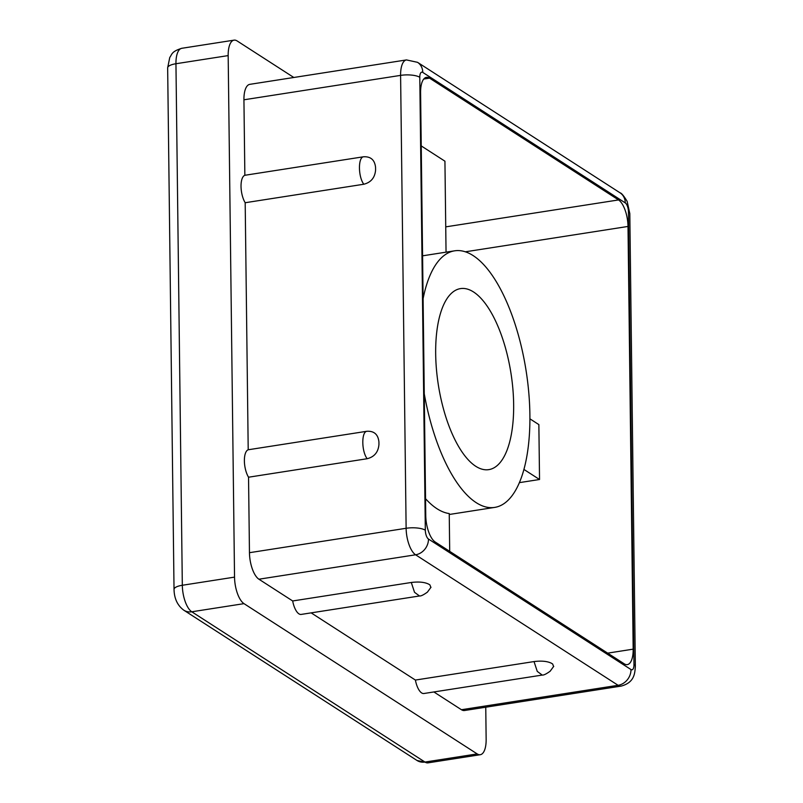 <?xml version="1.0" encoding="UTF-8"?>
<svg xmlns="http://www.w3.org/2000/svg" width="803" height="803" viewBox="0 0 803 803"><rect width="100%" height="100%" fill="white"/><g stroke="black" fill="none" stroke-linecap="round" stroke-linejoin="round"><path stroke-width="1.2" d="M534.035 661.572L537.267 671.398L542.226 675.072L423.904 693.511A15.789 6.334 -98.9 0 1 415.402 680.061L534.035 661.572C541.573 660.648 547.405 661.22 551.52 663.288L552.675 664.031L553.598 666.6M553.729 666.329L550.155 671.218C546.291 673.998 543.651 675.283 542.226 675.072L542.256 675.062M419.487 595.977L301.165 614.425A15.789 6.334 -98.9 0 1 292.673 600.965L411.297 582.476C418.845 581.553 424.667 582.125 428.792 584.203L429.946 584.945L430.86 587.505M411.297 582.476L414.529 592.313L419.517 595.977C420.913 596.187 423.562 594.903 427.417 592.122L431 587.244M248.207 449.77L366.83 431.281C374.068 430.86 378.093 434.383 378.916 441.851L378.946 444.43C378.313 452.119 374.379 456.887 367.162 458.724L248.539 477.213A15.789 6.334 -98.9 0 1 244.383 460.922A15.789 6.334 -98.9 0 1 248.207 449.77L245.186 202.727A15.789 6.334 -98.9 0 1 241.03 186.437A15.789 6.334 -98.9 0 1 244.855 175.285L243.931 99.793A21.641 8.692 -98.9 0 1 249.803 84.345L406.469 59.924A21.641 8.692 81.1 0 0 400.597 75.382A14.424 4.447 -0.7 0 1 419.788 77.299A7.217 2.901 -98.9 0 1 422.769 72.411A14.424 12.446 -57.2 0 0 417.53 62.323L406.469 59.924M366.83 431.281C361.3 432.004 361.531 451.427 367.162 458.724M244.855 175.285L363.478 156.786C370.715 156.374 374.74 159.897 375.563 167.365L375.593 169.945C374.951 177.634 371.026 182.401 363.809 184.238L245.186 202.727M363.478 156.786C357.947 157.518 358.178 176.941 363.809 184.238M485.755 707.202L486.146 739.262A21.641 8.692 -98.9 0 1 480.274 754.71A21.641 8.692 -98.9 0 1 477.193 753.917L424.968 762.057L191.776 611.786A21.641 8.692 -98.9 0 1 182.321 585.267L175.947 63.738A21.641 8.692 -98.9 0 1 181.819 48.29C171.3 51.553 172.123 54.323 169.754 57.475L167.656 67.874A14.424 4.447 -0.7 0 1 175.947 63.738L228.172 55.598A21.641 8.692 -98.9 0 1 234.044 40.15A21.641 8.692 -98.9 0 1 237.126 40.943L293.828 77.489M228.172 55.598L234.536 577.126L182.321 585.267A14.424 4.447 -0.7 0 0 174.03 589.392L167.656 67.874M174.03 589.392C174.241 598.586 177.493 605.522 183.797 610.19A14.424 12.446 -57.2 0 0 191.776 611.786L244.002 603.645A21.641 8.692 -98.9 0 1 234.536 577.126M244.002 603.645L477.193 753.917M422.769 72.411L625.286 202.908A7.217 2.901 -98.9 0 1 628.438 211.751L633.968 664.653A7.217 2.901 -98.9 0 1 630.987 669.541A14.424 12.446 122.8 0 1 618.099 685.3A21.641 8.692 81.1 0 0 621.181 686.093L464.515 710.514A21.641 8.692 -98.9 0 1 461.434 709.722L433.871 691.955M415.402 680.061L311.142 612.87M292.673 600.965L258.917 579.214A21.641 8.692 -98.9 0 1 249.462 552.695L248.539 477.213M421.234 145.915L444.932 161.192L446.046 252.162M529.91 418.825L538.863 424.606L539.536 479.501L519.35 482.643M523.887 469.414L539.536 479.501M424.265 393.821A129.845 52.125 81.1 0 0 476.169 502.638A129.845 52.125 81.1 0 0 494.658 507.406A129.845 52.125 81.1 0 0 529.699 407.302A129.845 52.125 81.1 0 0 485.464 266.596A129.845 52.125 81.1 0 0 454.659 250.817A129.845 52.125 81.1 0 0 423.101 298.716M425.55 498.713A129.845 52.125 81.1 0 0 449.238 513.559L449.7 551.35M423.763 79.035L429.545 78.132L618.551 199.937L445.735 226.868M465.359 251.801L628.006 226.446A21.641 8.692 81.1 0 0 618.551 199.937M628.006 226.446L633.176 649.155L607.65 653.14M429.545 78.132A21.641 8.692 81.1 0 0 426.463 77.339A21.641 8.692 81.1 0 0 420.591 92.787L425.751 515.496A21.641 8.692 81.1 0 0 435.206 542.015L624.222 663.81A21.641 8.692 81.1 0 0 627.304 664.613A21.641 8.692 81.1 0 0 633.176 649.155M475.727 466.262A91.612 36.777 -98.9 0 1 436.441 369.25A91.612 36.777 -98.9 0 1 460.551 288.598A91.612 36.777 -98.9 0 1 510.999 373.445A91.612 36.777 -98.9 0 1 488.766 469.635A91.612 36.777 -98.9 0 1 475.727 466.262M416.988 760.461A14.424 12.446 -57.2 0 0 424.968 762.057A21.641 8.692 -98.9 0 0 428.049 762.85L416.988 760.461L183.797 610.19M625.286 202.908A14.424 12.446 -57.2 0 0 620.046 192.82L417.53 62.323M628.438 211.751A14.424 4.447 -0.7 0 1 629.813 213.608L627.133 201.332C623.871 195.922 621.512 193.081 620.046 192.82M633.968 664.653A14.424 4.447 -0.7 0 1 635.344 666.51L629.813 213.608M630.987 669.541L428.471 539.034A14.424 12.446 122.8 0 1 415.593 554.793L618.099 685.3L461.434 709.722M428.471 539.034A7.217 2.901 -98.9 0 1 425.319 530.201A14.424 4.447 179.3 0 0 406.127 528.284A21.641 8.692 81.1 0 0 415.593 554.793L258.917 579.214M425.319 530.201L419.788 77.299M243.931 99.793L400.597 75.382L406.127 528.284L249.462 552.695M449.248 514.482L494.658 507.406M422.579 255.826L454.659 250.817M480.274 754.71L428.049 762.85M635.344 666.51C634.812 673.396 634.521 682.48 621.181 686.093M234.044 40.15L181.819 48.29"/></g></svg>
